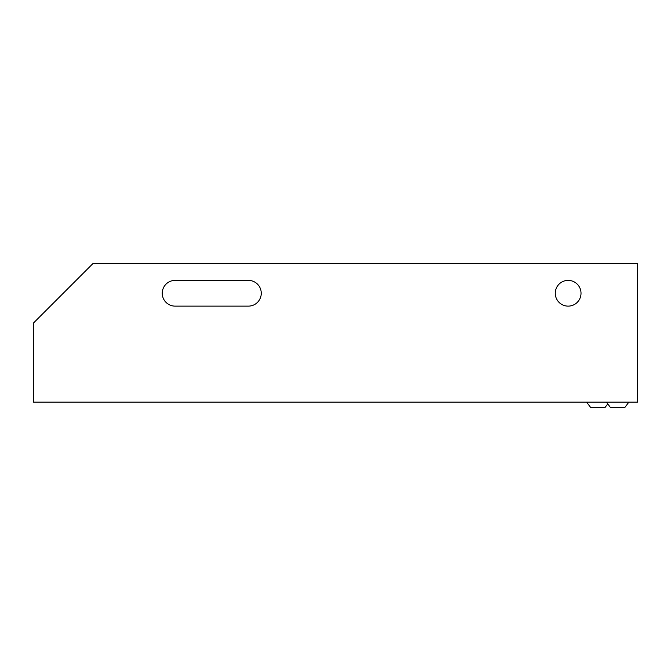 <?xml version="1.0" encoding="UTF-8"?>
<svg xmlns="http://www.w3.org/2000/svg" width="671" height="671" viewBox="0 0 671 671"><rect width="100%" height="100%" fill="white"/><g stroke="black" fill="none" stroke-linecap="round" stroke-linejoin="round"><path stroke-width="1.01" d="M607.75 403.892L605.091 407.44L590.614 407.44L586.655 402.155M606.45 402.155L610.417 407.44L624.886 407.44L628.844 402.155M175.123 280.386A12.866 12.866 0 0 0 162.248 293.261A12.866 12.866 0 0 0 175.123 306.127L248.379 306.127A12.866 12.866 0 0 0 261.254 293.261A12.866 12.866 0 0 0 248.379 280.386L175.123 280.386A12.866 12.866 0 0 0 162.248 293.261A12.866 12.866 0 0 0 175.123 306.127M581.019 293.261A12.866 12.866 0 0 0 568.152 280.386A12.866 12.866 0 0 0 555.278 293.261A12.866 12.866 0 0 0 568.152 306.127A12.866 12.866 0 0 0 581.019 293.261M33.55 402.155L637.45 402.155L637.45 263.56L92.95 263.56L33.55 322.961L33.55 402.155M248.379 306.127A12.866 12.866 0 0 0 261.254 293.261A12.866 12.866 0 0 0 248.379 280.386"/></g></svg>

